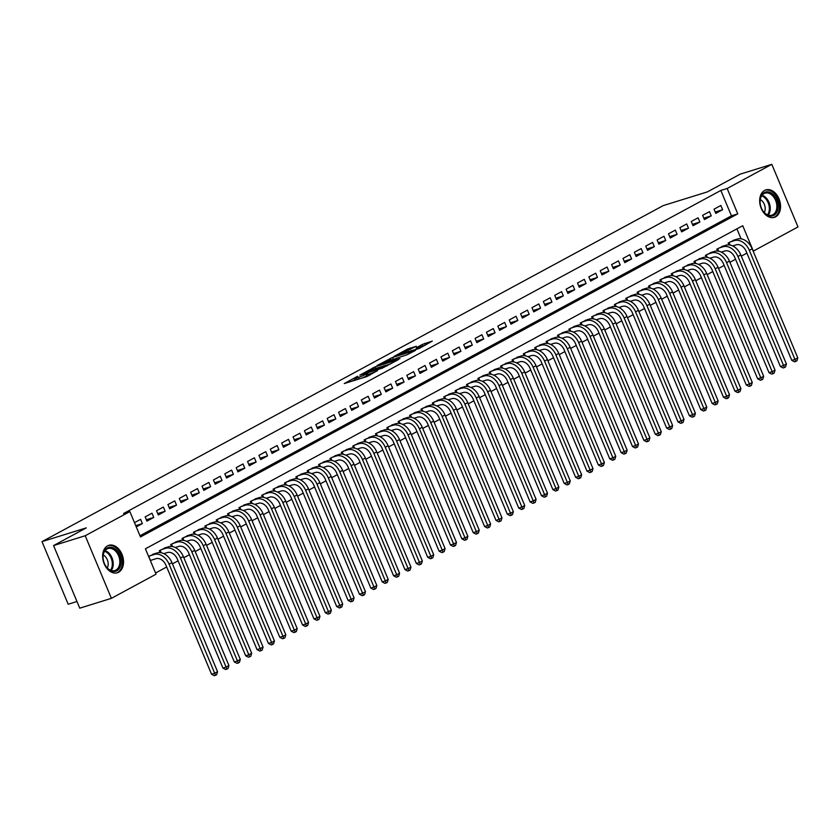 <?xml version="1.0" encoding="UTF-8"?>
<svg xmlns="http://www.w3.org/2000/svg" width="840" height="840" viewBox="0 0 840 840"><rect width="100%" height="100%" fill="white"/><g stroke="black" fill="none" stroke-linecap="round" stroke-linejoin="round"><path stroke-width="1.26" d="M357.641 376.247L344.243 383.576L366.597 376.635L377.548 370.598A5.785 0.567 -22.7 0 1 369.999 373.758L368.141 374.336A5.785 0.567 -22.7 0 1 366.377 374.64A5.785 0.567 -22.7 0 1 367.742 373.643L365.999 374.178A5.785 0.567 -22.7 0 1 358.449 377.349L356.591 377.927A5.785 0.567 -22.7 0 1 354.827 378.231A5.785 0.567 -22.7 0 1 356.192 377.233L357.641 376.247M775.635 216.825A14.374 9.996 -107.3 0 1 774.385 217.361A14.374 9.996 -107.3 0 1 760.883 207.522A14.374 9.996 -107.3 0 1 764.6 190.439A14.374 9.996 -107.3 0 1 765.849 189.903A14.374 9.996 -107.3 0 1 779.341 199.742A14.374 9.996 -107.3 0 1 775.635 216.825M118.608 572.24A14.374 9.996 -107.3 0 1 117.348 572.764A14.374 9.996 -107.3 0 1 103.856 562.937A14.374 9.996 -107.3 0 1 107.573 545.843A14.374 9.996 -107.3 0 1 108.822 545.317A14.374 9.996 -107.3 0 1 122.314 555.146A14.374 9.996 -107.3 0 1 118.608 572.24M416.356 346.29L407.61 349.02L394.002 356.454L419.265 348.421L432.317 341.082L422.384 344.421L416.315 347.792L422.1 346.269L414.656 349.755L398.465 354.585L416.356 346.29M111.395 598.343L79.758 608.171L53.571 545.57L86.279 527.877L42 541.632L663.191 205.611L707.469 191.856L740.187 174.153L771.813 164.325L798 226.936L753.344 251.087L742.728 225.708L145.425 548.803L156.051 574.192L111.395 598.343L85.208 535.742L129.864 511.581L140.48 536.96L737.772 213.864L727.157 188.486L771.813 164.325M53.571 545.57L85.208 535.742M139.976 535.773L731.451 215.828L720.836 190.449L123.533 513.544L129.864 511.581M720.836 190.449L727.157 188.486M375.239 366.807L359.825 375.144L382.179 368.204L398.139 359.772L375.239 366.807L375.911 368.413M377.066 365.536L392.595 357.42L415.506 350.375L407.085 354.732L395.661 358.544L391.493 360.875L399.913 358.691L377.16 365.768M136.259 526.89L142.38 523.582L140.606 519.351L134.495 522.659M151.988 513.198L145.162 516.894L146.927 521.125L153.762 517.43L151.988 513.198M163.37 507.045L156.534 510.741L158.309 514.972L165.134 511.277L163.37 507.045M174.741 500.892L167.916 504.588L169.68 508.809L176.516 505.124L174.741 500.892M186.123 494.739L179.287 498.435L181.062 502.656L187.887 498.971L186.123 494.739M197.495 488.586L190.669 492.272L192.444 496.503L199.269 492.818L197.495 488.586M208.877 482.433L202.052 486.119L203.816 490.35L210.641 486.654L208.877 482.433M220.248 476.269L213.423 479.966L215.197 484.197L222.023 480.501L220.248 476.269M231.63 470.117L224.805 473.812L226.569 478.044L233.394 474.348L231.63 470.117M243.002 463.964L236.177 467.659L237.951 471.891L244.776 468.195L243.002 463.964M254.384 457.81L247.559 461.507L249.322 465.738L256.147 462.042L254.384 457.81M265.755 451.657L258.93 455.354L260.704 459.585L267.529 455.889L265.755 451.657M277.137 445.505L270.312 449.201L272.076 453.421L278.901 449.736L277.137 445.505M288.508 439.352L281.683 443.037L283.458 447.269L290.283 443.583L288.508 439.352M299.891 433.199L293.066 436.884L294.83 441.116L301.655 437.43L299.891 433.199M311.262 427.046L304.437 430.731L306.212 434.963L313.036 431.267L311.262 427.046M322.644 420.882L315.819 424.578L317.583 428.81L324.419 425.114L322.644 420.882M334.026 414.729L327.191 418.425L328.965 422.656L335.79 418.961L334.026 414.729M345.397 408.576L338.572 412.272L340.337 416.504L347.172 412.808L345.397 408.576M356.78 402.423L349.944 406.119L351.719 410.351L358.544 406.655L356.78 402.423M368.151 396.27L361.326 399.966L363.101 404.187L369.925 400.502L368.151 396.27M379.533 390.117L372.708 393.803L374.472 398.034L381.297 394.349L379.533 390.117M390.905 383.964L384.08 387.649L385.854 391.881L392.679 388.195L390.905 383.964M402.286 377.811L395.462 381.497L397.226 385.728L404.05 382.032L402.286 377.811M413.658 371.647L406.833 375.344L408.608 379.575L415.433 375.879L413.658 371.647M425.04 365.495L418.215 369.191L419.979 373.422L426.804 369.726L425.04 365.495M436.411 359.342L429.587 363.038L431.361 367.269L438.186 363.573L436.411 359.342M447.794 353.189L440.969 356.885L442.733 361.116L449.558 357.42L447.794 353.189M459.165 347.036L452.34 350.731L454.115 354.963L460.94 351.267L459.165 347.036M470.547 340.882L463.722 344.579L465.486 348.8L472.311 345.114L470.547 340.882M481.919 334.73L475.094 338.415L476.868 342.647L483.693 338.961L481.919 334.73M493.3 328.577L486.476 332.262L488.24 336.494L495.075 332.798L493.3 328.577M504.683 322.423L497.847 326.109L499.622 330.341L506.447 326.644L504.683 322.423M516.054 316.26L509.229 319.956L510.993 324.188L517.829 320.492L516.054 316.26M527.436 310.107L520.601 313.803L522.375 318.034L529.2 314.339L527.436 310.107M538.808 303.954L531.982 307.65L533.757 311.881L540.582 308.185L538.808 303.954M550.19 297.801L543.365 301.497L545.129 305.729L551.953 302.032L550.19 297.801M561.561 291.648L554.736 295.344L556.51 299.565L563.336 295.88L561.561 291.648M572.943 285.495L566.118 289.181L567.882 293.412L574.707 289.727L572.943 285.495M584.315 279.342L577.49 283.028L579.264 287.259L586.089 283.574L584.315 279.342M595.697 273.189L588.872 276.875L590.635 281.106L597.461 277.41L595.697 273.189M607.068 267.026L600.243 270.721L602.018 274.953L608.843 271.257L607.068 267.026M618.45 260.873L611.625 264.569L613.389 268.8L620.214 265.104L618.45 260.873M629.822 254.72L622.997 258.416L624.771 262.647L631.596 258.951L629.822 254.72M641.203 248.566L634.379 252.263L636.143 256.494L642.968 252.798L641.203 248.566M652.575 242.414L645.75 246.109L647.525 250.331L654.35 246.645L652.575 242.414M663.957 236.261L657.132 239.957L658.896 244.178L665.731 240.492L663.957 236.261M675.339 230.108L668.504 233.793L670.278 238.025L677.103 234.339L675.339 230.108M686.711 223.954L679.885 227.64L681.65 231.872L688.485 228.175L686.711 223.954M698.093 217.791L691.268 221.487L693.032 225.719L699.856 222.023L698.093 217.791M709.464 211.638L702.639 215.334L704.413 219.566L711.239 215.87L709.464 211.638M715.785 213.413L722.61 209.716L720.846 205.485L714.021 209.181L715.785 213.413M155.547 572.996L166.688 566.979M172.441 563.861L178.059 560.826M183.823 557.707L189.441 554.673M195.195 551.554L200.812 548.52M206.577 545.401L212.195 542.356M217.948 539.249L223.566 536.204M229.331 533.096L234.948 530.051M240.702 526.932L246.32 523.898M252.084 520.779L257.702 517.745M263.456 514.626L269.073 511.592M274.838 508.473L280.455 505.439M286.209 502.32L291.827 499.286M297.591 496.167L303.209 493.122M308.963 490.014L314.591 486.969M320.344 483.861L325.962 480.816M331.727 477.708L337.344 474.663M343.098 471.544L348.716 468.51M354.48 465.392L360.098 462.357M365.852 459.239L371.469 456.204M377.233 453.086L382.851 450.051M388.605 446.933L394.223 443.888M399.987 440.78L405.605 437.735M411.358 434.627L416.976 431.582M422.741 428.474L428.358 425.429M434.112 422.31L439.73 419.276M445.494 416.157L451.112 413.123M456.866 410.004L462.483 406.969M468.248 403.851L473.865 400.817M479.619 397.698L485.247 394.663M491.001 391.545L496.619 388.5M502.383 385.392L508.001 382.347M513.755 379.239L519.372 376.194M525.137 373.076L530.754 370.041M536.508 366.923L542.125 363.888M547.89 360.769L553.508 357.735M559.262 354.617L564.879 351.582M570.644 348.464L576.261 345.429M582.015 342.31L587.633 339.266M593.397 336.157L599.014 333.113M604.769 330.005L610.386 326.959M616.15 323.852L621.768 320.806M627.522 317.688L633.139 314.654M638.904 311.535L644.522 308.5M650.275 305.382L655.904 302.348M661.658 299.229L667.275 296.195M673.04 293.076L678.657 290.042M684.411 286.923L690.029 283.878M695.793 280.77L701.411 277.725M707.165 274.617L712.782 271.572M718.547 268.454L724.164 265.419M729.918 262.3L735.536 259.266M741.3 256.147L746.918 253.113M741.069 238.822L736.9 228.858M150.423 560.731L151.704 560.038M154.938 553.602L148.649 556.5M160.104 552.605L159.316 550.736L166.309 547.449M171.476 546.452L170.698 544.582L177.691 541.296M182.858 540.299L182.07 538.419L189.063 535.133M194.229 534.145L193.452 532.266L200.445 528.98M205.611 527.982L204.823 526.113L211.816 522.827M216.983 521.829L216.206 519.96L223.198 516.673M228.365 515.676L227.577 513.807L234.581 510.521M239.736 509.523L238.959 507.654L245.952 504.368M251.118 503.37L250.331 501.501L257.334 498.215M262.49 497.217L261.713 495.348L268.706 492.062M273.871 491.064L273.084 489.195L280.088 485.898M285.243 484.911L284.466 483.031L291.459 479.745M296.625 478.748L295.838 476.879L302.841 473.592M308.007 472.594L307.219 470.726L314.213 467.439M319.379 466.442L318.591 464.572L325.594 461.286M330.76 460.288L329.973 458.419L336.966 455.133M342.132 454.136L341.355 452.267L348.348 448.98M353.514 447.983L352.727 446.114L359.719 442.827M364.885 441.83L364.108 439.961L371.102 436.674M376.268 435.677L375.48 433.797L382.473 430.511M387.639 429.524L386.862 427.644L393.855 424.358M399.021 423.36L398.233 421.491L405.237 418.205M410.393 417.207L409.616 415.338L416.608 412.052M421.774 411.054L420.987 409.185L427.991 405.899M433.146 404.901L432.369 403.032L439.362 399.745M444.528 398.748L443.741 396.879L450.744 393.593M455.899 392.595L455.123 390.726L462.116 387.44M467.281 386.442L466.494 384.562L473.498 381.276M478.663 380.289L477.876 378.409L484.869 375.123M490.035 374.126L489.258 372.256L496.251 368.97M501.417 367.973L500.63 366.104L507.623 362.817M512.788 361.82L512.012 359.951L519.005 356.664M524.17 355.667L523.383 353.798L530.376 350.511M535.542 349.514L534.765 347.644L541.758 344.358M546.924 343.361L546.137 341.492L553.13 338.205M558.296 337.207L557.519 335.339L564.512 332.052M569.678 331.055L568.89 329.175L575.894 325.889M581.049 324.901L580.272 323.022L587.265 319.736M592.431 318.738L591.644 316.869L598.647 313.582M603.803 312.585L603.025 310.716L610.019 307.43M615.184 306.432L614.397 304.563L621.4 301.276M626.556 300.279L625.779 298.41L632.772 295.123M637.938 294.126L637.15 292.257L644.154 288.971M649.32 287.973L648.533 286.104L655.525 282.818M660.692 281.82L659.915 279.941L666.908 276.654M672.074 275.667L671.286 273.788L678.279 270.501M683.445 269.504L682.668 267.635L689.661 264.348M694.827 263.351L694.04 261.482L701.033 258.195M706.199 257.197L705.422 255.328L712.415 252.042M717.581 251.045L716.793 249.175L723.786 245.889M728.952 244.892L728.175 243.023L735.168 239.736M42 541.632L68.187 604.233L76.976 601.503M731.451 215.828L737.772 213.864M142.38 523.582L135.744 525.651M153.762 517.43L146.349 519.729M165.134 511.277L157.731 513.576M176.516 505.124L169.103 507.423M187.887 498.971L180.484 501.27M199.269 492.818L191.856 495.117M210.641 486.654L203.238 488.964M222.023 480.501L214.609 482.811M233.394 474.348L225.992 476.648M244.776 468.195L237.363 470.495M256.147 462.042L248.745 464.342M267.529 455.889L260.116 458.189M278.901 449.736L271.498 452.036M290.283 443.583L282.87 445.882M301.655 437.43L294.252 439.73M313.036 431.267L305.623 433.577M324.419 425.114L317.006 427.413M335.79 418.961L328.387 421.26M347.172 412.808L339.759 415.107M358.544 406.655L351.141 408.954M369.925 400.502L362.512 402.801M381.297 394.349L373.894 396.648M392.679 388.195L385.266 390.495M404.05 382.032L396.648 384.342M415.433 375.879L408.019 378.189M426.804 369.726L419.401 372.026M438.186 363.573L430.773 365.873M449.558 357.42L442.155 359.719M460.94 351.267L453.526 353.567M472.311 345.114L464.909 347.413M483.693 338.961L476.28 341.26M495.075 332.798L487.662 335.108M506.447 326.644L499.044 328.955M517.829 320.492L510.416 322.791M529.2 314.339L521.798 316.638M540.582 308.185L533.169 310.485M551.953 302.032L544.551 304.332M563.336 295.88L555.923 298.179M574.707 289.727L567.304 292.026M586.089 283.574L578.676 285.873M597.461 277.41L590.058 279.72M608.843 271.257L601.429 273.567M620.214 265.104L612.812 267.404M631.596 258.951L624.183 261.25M642.968 252.798L635.565 255.097M654.35 246.645L646.937 248.945M665.731 240.492L658.319 242.792M677.103 234.339L669.7 236.639M688.485 228.175L681.072 230.486M699.856 222.023L692.454 224.333M711.239 215.87L703.825 218.169M722.61 209.716L715.207 212.016M354.827 378.231L355.53 379.921A5.785 0.567 -22.7 0 0 355.834 379.974M361.483 378.221A5.785 0.567 -22.7 0 0 366.702 375.869L365.999 374.178M366.377 374.64L367.08 376.331A5.785 0.567 -22.7 0 0 367.28 376.394M355.31 379.386L352.012 381.161M390.526 363.972L386.705 365.159M362.67 373.727L385.644 366.209A5.785 0.567 -22.7 0 0 387.009 365.211A5.785 0.567 -22.7 0 0 385.245 365.516L371.837 369.684A5.785 0.567 -22.7 0 0 364.287 372.844L362.67 373.727M394.055 359.405L396.606 358.092M394.506 359.163L388.605 360.476L381.161 363.951L387.818 362.093L393.918 359.079M425.24 345.198L422.237 346.584M148.754 556.448L150.423 560.438L156.061 558.684A9.219 6.562 61.6 0 1 165.931 565.173L211.543 674.226L214.704 673.239L169.092 564.197A13.818 9.849 -118.4 0 0 154.297 554.452L149.929 555.807M217.549 671.706L216.667 674.657L215.534 675.276L214.704 673.239L217.549 671.706L171.938 562.653A13.818 9.849 -118.4 0 0 157.143 552.92L152.775 554.274M215.534 675.276L214.274 675.675L211.543 674.226M116.855 570.78A12.443 8.642 -107.3 0 1 105.032 564.869A12.443 8.642 -107.3 0 1 103.152 558.8A12.443 8.642 -107.3 0 1 107.3 547.932A12.443 8.642 -107.3 0 1 119.752 555.198A12.443 8.642 -107.3 0 1 116.855 570.78M104.979 564.764A11.519 8.001 72.7 0 0 114.86 570.549A11.519 8.001 72.7 0 0 115.867 570.129A11.519 8.001 72.7 0 0 118.839 556.437A11.519 8.001 72.7 0 0 108.024 548.551A11.519 8.001 72.7 0 0 107.016 548.972A11.519 8.001 72.7 0 0 103.163 558.925M116.308 572.996L116.245 573.017A14.28 9.922 72.7 0 0 116.308 572.996A14.28 9.922 72.7 0 0 117.558 572.471A14.28 9.922 72.7 0 0 121.243 555.492A14.28 9.922 72.7 0 0 107.835 545.716A14.28 9.922 72.7 0 0 107.772 545.738L107.835 545.716M107.279 567.945A8.2 5.702 72.7 0 0 103.257 554.988M764.841 213.255A12.443 8.642 -107.3 0 1 762.058 209.465A12.443 8.642 -107.3 0 1 760.179 203.396A12.443 8.642 -107.3 0 1 763.844 192.822A12.443 8.642 -107.3 0 1 773.367 194.639A12.443 8.642 -107.3 0 1 777.084 211.764A12.443 8.642 -107.3 0 1 764.841 213.255M762.006 209.349A11.519 8.001 72.7 0 0 764.526 212.762A11.519 8.001 72.7 0 0 771.887 215.145A11.519 8.001 72.7 0 0 776.843 206.85A11.519 8.001 72.7 0 0 772.422 195.521A11.519 8.001 72.7 0 0 765.051 193.148A11.519 8.001 72.7 0 0 760.19 203.511M764.306 212.541A8.2 5.702 72.7 0 0 762.048 200.876A8.2 5.702 72.7 0 0 760.284 199.584M773.346 217.581L773.273 217.602A14.28 9.922 72.7 0 0 773.346 217.581A14.28 9.922 72.7 0 0 779.478 207.302A14.28 9.922 72.7 0 0 773.997 193.263A14.28 9.922 72.7 0 0 764.862 190.312A14.28 9.922 72.7 0 0 764.799 190.334L764.862 190.312M163.832 553.654L167.444 552.531A9.219 6.562 61.6 0 1 177.303 559.02L222.925 668.073L226.086 667.086L180.474 558.044A13.818 9.849 -118.4 0 0 165.669 548.3L161.311 549.654M228.931 665.553L228.049 668.504L226.916 669.123L226.086 667.086L228.931 665.553L183.32 556.5A13.818 9.849 -118.4 0 0 168.515 546.756L164.157 548.121M226.916 669.123L225.645 669.512L222.925 668.073M160.136 550.295L161.165 552.751M175.203 547.501L178.815 546.378A9.219 6.562 61.6 0 1 188.685 552.867L234.297 661.92L237.468 660.933L191.846 551.891A13.818 9.849 -118.4 0 0 177.051 542.147L172.683 543.501M240.303 659.4L239.421 662.351L238.287 662.97L237.468 660.933L240.303 659.4L194.691 550.347A13.818 9.849 -118.4 0 0 179.897 540.603L175.529 541.957M238.287 662.97L237.027 663.359L234.297 661.92M171.507 544.131L172.536 546.599M186.585 541.349L190.197 540.225A9.219 6.562 61.6 0 1 200.056 546.714L245.679 655.767L248.84 654.78L203.228 545.738A13.818 9.849 -118.4 0 0 188.422 535.994L184.065 537.348M251.685 653.247L250.803 656.198L249.669 656.817L248.84 654.78L251.685 653.247L206.073 544.194A13.818 9.849 -118.4 0 0 191.268 534.45L186.91 535.805M249.669 656.817L248.399 657.206L245.679 655.767M182.889 537.978L183.918 540.446M197.957 535.185L201.569 534.062A9.219 6.562 61.6 0 1 211.439 540.561L257.05 649.614L260.222 648.627L214.599 539.574A13.818 9.849 -118.4 0 0 199.804 529.841L195.436 531.195M263.067 647.083L262.185 650.045L261.041 650.664L260.222 648.627L263.067 647.083L217.445 538.041A13.818 9.849 -118.4 0 0 202.65 528.297L198.282 529.652M261.041 650.664L259.781 651.053L257.05 649.614M194.271 531.825L195.3 534.293M209.339 529.032L212.951 527.909A9.219 6.562 61.6 0 1 222.821 534.408L268.433 643.45L271.593 642.474L225.981 533.421A13.818 9.849 -118.4 0 0 211.176 523.677L206.819 525.042M274.439 640.93L273.556 643.892L272.423 644.5L271.593 642.474L274.439 640.93L228.827 531.888A13.818 9.849 -118.4 0 0 214.022 522.144L209.664 523.499M272.423 644.5L271.152 644.9L268.433 643.45M205.643 525.672L206.672 528.129M220.71 522.879L224.333 521.756A9.219 6.562 61.6 0 1 234.192 528.255L279.804 637.298L282.975 636.321L237.353 527.268A13.818 9.849 -118.4 0 0 222.558 517.524L218.19 518.889M285.82 634.778L284.939 637.739L283.794 638.348L282.975 636.321L285.82 634.778L240.198 525.735A13.818 9.849 -118.4 0 0 225.404 515.991L221.036 517.346M283.794 638.348L282.534 638.747L279.804 637.298M217.025 519.519L218.053 521.976M232.092 516.726L235.704 515.603A9.219 6.562 61.6 0 1 245.574 522.102L291.186 631.145L294.346 630.168L248.734 521.115A13.818 9.849 -118.4 0 0 233.94 511.371L229.572 512.726M297.192 628.625L296.31 631.586L295.176 632.195L294.346 630.168L297.192 628.625L251.58 519.582A13.818 9.849 -118.4 0 0 236.775 509.838L232.417 511.193M295.176 632.195L293.906 632.594L291.186 631.145M228.396 513.366L229.425 515.823M243.464 510.573L247.086 509.45A9.219 6.562 61.6 0 1 256.946 515.949L302.568 624.992L305.729 624.015L260.106 514.962A13.818 9.849 -118.4 0 0 245.311 505.218L240.944 506.572M308.574 622.472L307.692 625.422L306.548 626.042L305.729 624.015L308.574 622.472L262.952 513.418A13.818 9.849 -118.4 0 0 248.157 503.685L243.789 505.04M306.548 626.042L305.288 626.441L302.568 624.992M239.778 507.213L240.807 509.67M254.846 504.42L258.458 503.296A9.219 6.562 61.6 0 1 268.328 509.786L313.94 618.839L317.1 617.851L271.488 508.809A13.818 9.849 -118.4 0 0 256.694 499.065L252.326 500.419M319.945 616.319L319.064 619.269L317.93 619.889L317.1 617.851L319.945 616.319L274.334 507.266A13.818 9.849 -118.4 0 0 259.539 497.522L255.171 498.887M317.93 619.889L316.659 620.277L313.94 618.839M251.15 501.06L252.178 503.517M266.228 498.267L269.84 497.144A9.219 6.562 61.6 0 1 279.699 503.632L325.322 612.686L328.482 611.699L282.86 502.656A13.818 9.849 -118.4 0 0 268.065 492.912L263.697 494.267M331.328 610.166L330.445 613.116L329.301 613.736L328.482 611.699L331.328 610.166L285.705 501.113A13.818 9.849 -118.4 0 0 270.911 491.369L266.543 492.733M329.301 613.736L328.041 614.124L325.322 612.686M262.531 494.897L263.56 497.364M277.599 492.114L281.211 490.991A9.219 6.562 61.6 0 1 291.081 497.48L336.693 606.533L339.854 605.546L294.242 496.503A13.818 9.849 -118.4 0 0 279.447 486.759L275.079 488.114M342.699 604.013L341.817 606.963L340.683 607.582L339.854 605.546L342.699 604.013L297.087 494.959A13.818 9.849 -118.4 0 0 282.293 485.216L277.925 486.57M340.683 607.582L339.413 607.971L336.693 606.533M273.903 488.744L274.932 491.211M288.981 485.951L292.593 484.838A9.219 6.562 61.6 0 1 302.453 491.327L348.075 600.38L351.236 599.393L305.623 490.34A13.818 9.849 -118.4 0 0 290.819 480.606L286.461 481.961M354.081 597.849L353.199 600.81L352.055 601.429L351.236 599.393L354.081 597.849L308.459 488.806A13.818 9.849 -118.4 0 0 293.664 479.062L289.296 480.417M352.055 601.429L350.794 601.818L348.075 600.38M285.285 482.591L286.314 485.058M300.353 479.798L303.965 478.674A9.219 6.562 61.6 0 1 313.834 485.173L359.447 594.226L362.607 593.24L316.995 484.187A13.818 9.849 -118.4 0 0 302.201 474.453L297.832 475.808M365.453 591.696L364.57 594.657L363.437 595.276L362.607 593.24L365.453 591.696L319.841 482.654A13.818 9.849 -118.4 0 0 305.046 472.909L300.678 474.264M363.437 595.276L362.166 595.665L359.447 594.226M296.656 476.438L297.685 478.894M311.735 473.644L315.346 472.521A9.219 6.562 61.6 0 1 325.206 479.021L370.829 588.063L373.989 587.087L328.377 478.034A13.818 9.849 -118.4 0 0 313.572 468.29L309.215 469.655M376.834 585.543L375.953 588.504L374.808 589.113L373.989 587.087L376.834 585.543L331.212 476.501A13.818 9.849 -118.4 0 0 316.418 466.757L312.05 468.111M374.808 589.113L373.548 589.512L370.829 588.063M308.038 470.284L309.068 472.742M323.106 467.492L326.718 466.368A9.219 6.562 61.6 0 1 336.588 472.868L382.2 581.91L385.361 580.933L339.749 471.881A13.818 9.849 -118.4 0 0 324.954 462.137L320.586 463.491M388.206 579.39L387.324 582.351L386.19 582.96L385.361 580.933L388.206 579.39L342.594 470.348A13.818 9.849 -118.4 0 0 327.8 460.604L323.431 461.958M386.19 582.96L384.93 583.359L382.2 581.91M319.41 464.132L320.439 466.589M334.488 461.339L338.1 460.215A9.219 6.562 61.6 0 1 347.959 466.715L393.582 575.757L396.743 574.78L351.131 465.728A13.818 9.849 -118.4 0 0 336.326 455.983L331.968 457.338M399.588 573.237L398.706 576.198L397.572 576.807L396.743 574.78L399.588 573.237L353.976 464.184A13.818 9.849 -118.4 0 0 339.171 454.451L334.814 455.805M397.572 576.807L396.302 577.206L393.582 575.757M330.792 457.979L331.821 460.435M345.86 455.185L349.471 454.062A9.219 6.562 61.6 0 1 359.342 460.551L404.954 569.604L408.125 568.617L362.502 459.575A13.818 9.849 -118.4 0 0 347.707 449.831L343.34 451.185M410.959 567.084L410.078 570.034L408.944 570.654L408.125 568.617L410.959 567.084L365.348 458.031A13.818 9.849 -118.4 0 0 350.553 448.298L346.185 449.652M408.944 570.654L407.683 571.043L404.954 569.604M342.163 451.826L343.193 454.282M357.242 449.032L360.854 447.909A9.219 6.562 61.6 0 1 370.713 454.398L416.336 563.451L419.496 562.464L373.884 453.421A13.818 9.849 -118.4 0 0 359.079 443.678L354.721 445.032M422.342 560.931L421.459 563.881L420.326 564.501L419.496 562.464L422.342 560.931L376.73 451.878A13.818 9.849 -118.4 0 0 361.925 442.134L357.567 443.499M420.326 564.501L419.055 564.889L416.336 563.451M353.546 445.673L354.575 448.13M368.613 442.88L372.225 441.756A9.219 6.562 61.6 0 1 382.095 448.245L427.707 557.298L430.878 556.311L385.256 447.269A13.818 9.849 -118.4 0 0 370.461 437.524L366.093 438.879M433.724 554.778L432.842 557.728L431.697 558.348L430.878 556.311L433.724 554.778L388.101 445.725A13.818 9.849 -118.4 0 0 373.306 435.981L368.939 437.336M431.697 558.348L430.437 558.736L427.707 557.298M364.928 439.509L365.957 441.977M379.995 436.716L383.607 435.603A9.219 6.562 61.6 0 1 393.477 442.092L439.089 551.145L442.25 550.158L396.637 441.105A13.818 9.849 -118.4 0 0 381.832 431.372L377.475 432.726M445.095 548.625L444.213 551.575L443.079 552.195L442.25 550.158L445.095 548.625L399.483 439.572A13.818 9.849 -118.4 0 0 384.678 429.828L380.32 431.183M443.079 552.195L441.808 552.583L439.089 551.145M376.299 433.356L377.328 435.824M391.367 430.563L394.989 429.44A9.219 6.562 61.6 0 1 404.849 435.939L450.461 544.992L453.632 544.005L408.009 434.952A13.818 9.849 -118.4 0 0 393.215 425.219L388.846 426.573M456.477 542.462L455.595 545.423L454.451 546.042L453.632 544.005L456.477 542.462L410.855 433.419A13.818 9.849 -118.4 0 0 396.06 423.675L391.692 425.03M454.451 546.042L453.191 546.43L450.461 544.992M387.681 427.203L388.71 429.671M402.749 424.41L406.361 423.286A9.219 6.562 61.6 0 1 416.231 429.786L461.843 538.828L465.003 537.852L419.391 428.799A13.818 9.849 -118.4 0 0 404.596 419.055L400.229 420.42M467.849 536.308L466.967 539.27L465.832 539.879L465.003 537.852L467.849 536.308L422.237 427.266A13.818 9.849 -118.4 0 0 407.431 417.522L403.074 418.877M465.832 539.879L464.562 540.278L461.843 538.828M399.053 421.05L400.082 423.507M414.12 418.257L417.743 417.134A9.219 6.562 61.6 0 1 427.602 423.633L473.225 532.676L476.385 531.699L430.763 422.646A13.818 9.849 -118.4 0 0 415.968 412.902L411.6 414.267M479.231 530.156L478.349 533.117L477.204 533.726L476.385 531.699L479.231 530.156L433.608 421.113A13.818 9.849 -118.4 0 0 418.814 411.369L414.445 412.724M477.204 533.726L475.944 534.125L473.225 532.676M410.435 414.897L411.464 417.354M425.502 412.104L429.114 410.981A9.219 6.562 61.6 0 1 438.984 417.48L484.596 526.523L487.757 525.546L442.144 416.493A13.818 9.849 -118.4 0 0 427.35 406.749L422.982 408.104M490.602 524.003L489.72 526.964L488.586 527.572L487.757 525.546L490.602 524.003L444.99 414.95A13.818 9.849 -118.4 0 0 430.195 405.216L425.828 406.57M488.586 527.572L487.316 527.971L484.596 526.523M421.806 408.744L422.835 411.201M436.884 405.951L440.496 404.828A9.219 6.562 61.6 0 1 450.356 411.317L495.978 520.37L499.139 519.383L453.516 410.34A13.818 9.849 -118.4 0 0 438.721 400.596L434.354 401.951M501.984 517.85L501.102 520.8L499.957 521.419L499.139 519.383L501.984 517.85L456.362 408.796A13.818 9.849 -118.4 0 0 441.567 399.063L437.199 400.418M499.957 521.419L498.697 521.819L495.978 520.37M433.188 402.591L434.217 405.048M448.256 399.798L451.868 398.675A9.219 6.562 61.6 0 1 461.738 405.163L507.35 514.216L510.51 513.23L464.898 404.187A13.818 9.849 -118.4 0 0 450.104 394.443L445.736 395.798M513.356 511.697L512.474 514.647L511.34 515.267L510.51 513.23L513.356 511.697L467.744 402.644A13.818 9.849 -118.4 0 0 452.949 392.899L448.581 394.264M511.34 515.267L510.069 515.655L507.35 514.216M444.56 396.438L445.589 398.895M459.638 393.645L463.25 392.522A9.219 6.562 61.6 0 1 473.109 399.01L518.731 508.064L521.892 507.077L476.28 398.034A13.818 9.849 -118.4 0 0 461.475 388.29L457.118 389.644M524.738 505.544L523.856 508.494L522.711 509.114L521.892 507.077L524.738 505.544L479.115 396.491A13.818 9.849 -118.4 0 0 464.32 386.747L459.953 388.112M522.711 509.114L521.451 509.502L518.731 508.064M455.942 390.274L456.971 392.742M471.009 387.492L474.621 386.369A9.219 6.562 61.6 0 1 484.491 392.858L530.103 501.911L533.264 500.923L487.652 391.881A13.818 9.849 -118.4 0 0 472.857 382.137L468.489 383.492M536.109 499.391L535.227 502.341L534.093 502.961L533.264 500.923L536.109 499.391L490.497 390.338A13.818 9.849 -118.4 0 0 475.703 380.594L471.334 381.948M534.093 502.961L532.822 503.349L530.103 501.911M467.313 384.122L468.342 386.589M482.391 381.329L486.003 380.205A9.219 6.562 61.6 0 1 495.863 386.705L541.485 495.757L544.646 494.771L499.034 385.718A13.818 9.849 -118.4 0 0 484.229 375.984L479.871 377.339M547.491 493.227L546.609 496.188L545.465 496.808L544.646 494.771L547.491 493.227L501.869 384.185A13.818 9.849 -118.4 0 0 487.074 374.441L482.706 375.795M545.465 496.808L544.204 497.196L541.485 495.757M478.695 377.969L479.724 380.436M493.763 375.175L497.375 374.052A9.219 6.562 61.6 0 1 507.245 380.552L552.856 489.594L556.028 488.618L510.405 379.565A13.818 9.849 -118.4 0 0 495.611 369.831L491.243 371.185M558.863 487.074L557.981 490.035L556.847 490.644L556.028 488.618L558.863 487.074L513.25 378.031A13.818 9.849 -118.4 0 0 498.456 368.288L494.088 369.642M556.847 490.644L555.587 491.043L552.856 489.594M490.067 371.816L491.096 374.272M505.144 369.022L508.757 367.899A9.219 6.562 61.6 0 1 518.616 374.399L564.239 483.441L567.399 482.465L521.787 373.411A13.818 9.849 -118.4 0 0 506.982 363.668L502.625 365.032M570.245 480.921L569.363 483.882L568.228 484.491L567.399 482.465L570.245 480.921L524.633 371.879A13.818 9.849 -118.4 0 0 509.828 362.135L505.47 363.489M568.228 484.491L566.958 484.89L564.239 483.441M501.449 365.663L502.478 368.12M516.516 362.87L520.128 361.746A9.219 6.562 61.6 0 1 529.998 368.245L575.61 477.288L578.781 476.312L533.159 367.258A13.818 9.849 -118.4 0 0 518.364 357.514L513.996 358.869M581.616 474.768L580.734 477.729L579.6 478.338L578.781 476.312L581.616 474.768L536.004 365.726A13.818 9.849 -118.4 0 0 521.21 355.981L516.841 357.336M579.6 478.338L578.34 478.737L575.61 477.288M512.82 359.51L513.849 361.967M527.898 356.717L531.51 355.593A9.219 6.562 61.6 0 1 541.37 362.093L586.992 471.135L590.153 470.159L544.541 361.106A13.818 9.849 -118.4 0 0 529.736 351.362L525.378 352.716M592.998 468.615L592.116 471.576L590.982 472.185L590.153 470.159L592.998 468.615L547.386 359.562A13.818 9.849 -118.4 0 0 532.581 349.829L528.224 351.183M590.982 472.185L589.712 472.584L586.992 471.135M524.202 353.356L525.231 355.814M539.27 350.564L542.881 349.44A9.219 6.562 61.6 0 1 552.751 355.929L598.364 464.982L601.534 463.995L555.912 354.953A13.818 9.849 -118.4 0 0 541.118 345.209L536.75 346.563M604.38 462.462L603.498 465.413L602.353 466.032L601.534 463.995L604.38 462.462L558.758 353.409A13.818 9.849 -118.4 0 0 543.963 343.675L539.595 345.03M602.353 466.032L601.094 466.421L598.364 464.982M535.584 347.204L536.613 349.661M550.651 344.411L554.264 343.287A9.219 6.562 61.6 0 1 564.134 349.776L609.746 458.829L612.906 457.842L567.294 348.8A13.818 9.849 -118.4 0 0 552.5 339.056L548.131 340.41M615.751 456.309L614.87 459.26L613.736 459.879L612.906 457.842L615.751 456.309L570.139 347.256A13.818 9.849 -118.4 0 0 555.335 337.512L550.977 338.877M613.736 459.879L612.465 460.268L609.746 458.829M546.956 341.05L547.985 343.507M562.023 338.257L565.646 337.134A9.219 6.562 61.6 0 1 575.505 343.623L621.117 452.676L624.288 451.689L578.666 342.647A13.818 9.849 -118.4 0 0 563.871 332.903L559.503 334.257M627.134 450.156L626.251 453.106L625.107 453.726L624.288 451.689L627.134 450.156L581.511 341.103A13.818 9.849 -118.4 0 0 566.716 331.359L562.349 332.714M625.107 453.726L623.847 454.115L621.117 452.676M558.337 334.887L559.367 337.355M573.405 332.094L577.017 330.981A9.219 6.562 61.6 0 1 586.887 337.47L632.499 446.523L635.659 445.536L590.048 336.483A13.818 9.849 -118.4 0 0 575.253 326.75L570.885 328.104M638.505 444.003L637.623 446.954L636.489 447.573L635.659 445.536L638.505 444.003L592.893 334.95A13.818 9.849 -118.4 0 0 578.088 325.206L573.731 326.56M636.489 447.573L635.219 447.962L632.499 446.523M569.709 328.734L570.738 331.202M584.787 325.941L588.399 324.818A9.219 6.562 61.6 0 1 598.259 331.317L643.881 440.37L647.042 439.383L601.419 330.33A13.818 9.849 -118.4 0 0 586.625 320.596L582.256 321.951M649.887 437.84L649.005 440.8L647.861 441.42L647.042 439.383L649.887 437.84L604.264 328.797A13.818 9.849 -118.4 0 0 589.47 319.053L585.102 320.407M647.861 441.42L646.601 441.808L643.881 440.37M581.091 322.581L582.12 325.038M596.159 319.788L599.771 318.665A9.219 6.562 61.6 0 1 609.641 325.164L655.252 434.207L658.413 433.23L612.801 324.177A13.818 9.849 -118.4 0 0 598.006 314.433L593.639 315.798M661.259 431.687L660.376 434.647L659.243 435.257L658.413 433.23L661.259 431.687L615.647 322.644A13.818 9.849 -118.4 0 0 600.852 312.9L596.484 314.255M659.243 435.257L657.972 435.656L655.252 434.207M592.462 316.428L593.492 318.885M607.541 313.635L611.153 312.512A9.219 6.562 61.6 0 1 621.012 319.011L666.635 428.054L669.795 427.077L624.173 318.024A13.818 9.849 -118.4 0 0 609.378 308.28L605.01 309.635M672.641 425.534L671.759 428.495L670.614 429.104L669.795 427.077L672.641 425.534L627.018 316.491A13.818 9.849 -118.4 0 0 612.224 306.747L607.856 308.102M670.614 429.104L669.354 429.503L666.635 428.054M603.845 310.275L604.874 312.732M618.912 307.482L622.524 306.358A9.219 6.562 61.6 0 1 632.394 312.858L678.006 421.901L681.167 420.924L635.554 311.871A13.818 9.849 -118.4 0 0 620.76 302.127L616.392 303.481M684.012 419.381L683.13 422.342L681.996 422.951L681.167 420.924L684.012 419.381L638.4 310.328A13.818 9.849 -118.4 0 0 623.606 300.594L619.238 301.949M681.996 422.951L680.726 423.35L678.006 421.901M615.216 304.122L616.245 306.579M630.294 301.329L633.906 300.206A9.219 6.562 61.6 0 1 643.766 306.695L689.388 415.748L692.549 414.761L646.937 305.718A13.818 9.849 -118.4 0 0 632.131 295.974L627.774 297.329M695.394 413.228L694.512 416.178L693.368 416.798L692.549 414.761L695.394 413.228L649.772 304.175A13.818 9.849 -118.4 0 0 634.977 294.441L630.609 295.796M693.368 416.798L692.107 417.186L689.388 415.748M626.598 297.969L627.627 300.426M641.666 295.176L645.278 294.053A9.219 6.562 61.6 0 1 655.148 300.542L700.76 409.594L703.92 408.608L658.308 299.565A13.818 9.849 -118.4 0 0 643.514 289.821L639.146 291.175M706.766 407.075L705.884 410.025L704.75 410.644L703.92 408.608L706.766 407.075L661.154 298.022A13.818 9.849 -118.4 0 0 646.359 288.278L641.991 289.643M704.75 410.644L703.479 411.033L700.76 409.594M637.97 291.816L638.999 294.273M653.048 289.023L656.659 287.899A9.219 6.562 61.6 0 1 666.519 294.389L712.142 403.442L715.302 402.455L669.69 293.412A13.818 9.849 -118.4 0 0 654.885 283.668L650.528 285.022M718.148 400.921L717.266 403.872L716.131 404.492L715.302 402.455L718.148 400.921L672.525 291.869A13.818 9.849 -118.4 0 0 657.731 282.125L653.363 283.479M716.131 404.492L714.861 404.88L712.142 403.442M649.351 285.653L650.38 288.12M664.419 282.87L668.031 281.746A9.219 6.562 61.6 0 1 677.901 288.236L723.513 397.288L726.684 396.302L681.062 287.259A13.818 9.849 -118.4 0 0 666.267 277.515L661.899 278.869M729.519 394.769L728.637 397.719L727.503 398.339L726.684 396.302L729.519 394.769L683.907 285.716A13.818 9.849 -118.4 0 0 669.113 275.971L664.745 277.326M727.503 398.339L726.243 398.727L723.513 397.288M660.723 279.5L661.752 281.967M675.801 276.707L679.413 275.583A9.219 6.562 61.6 0 1 689.273 282.082L734.895 391.135L738.056 390.149L692.444 281.096A13.818 9.849 -118.4 0 0 677.639 271.362L673.281 272.717M740.901 388.605L740.019 391.566L738.885 392.185L738.056 390.149L740.901 388.605L695.289 279.562A13.818 9.849 -118.4 0 0 680.484 269.819L676.126 271.173M738.885 392.185L737.615 392.574L734.895 391.135M672.105 273.346L673.134 275.814M687.173 270.554L690.784 269.43A9.219 6.562 61.6 0 1 700.654 275.93L746.267 384.972L749.438 383.995L703.815 274.943A13.818 9.849 -118.4 0 0 689.021 265.199L684.653 266.564M752.273 382.452L751.391 385.413L750.256 386.022L749.438 383.995L752.273 382.452L706.661 273.409A13.818 9.849 -118.4 0 0 691.866 263.666L687.498 265.02M750.256 386.022L748.997 386.421L746.267 384.972M683.476 267.194L684.516 269.651M698.554 264.401L702.167 263.277A9.219 6.562 61.6 0 1 712.026 269.776L757.649 378.819L760.809 377.843L715.197 268.79A13.818 9.849 -118.4 0 0 700.392 259.046L696.034 260.411M763.654 376.299L762.773 379.26L761.639 379.869L760.809 377.843L763.654 376.299L718.043 267.257A13.818 9.849 -118.4 0 0 703.238 257.512L698.88 258.867M761.639 379.869L760.368 380.268L757.649 378.819M694.859 261.041L695.888 263.498M709.926 258.248L713.538 257.124A9.219 6.562 61.6 0 1 723.408 263.623L769.02 372.666L772.191 371.69L726.569 262.637A13.818 9.849 -118.4 0 0 711.774 252.893L707.406 254.247M775.037 370.146L774.154 373.107L773.01 373.716L772.191 371.69L775.037 370.146L729.414 261.093A13.818 9.849 -118.4 0 0 714.62 251.359L710.251 252.714M773.01 373.716L771.75 374.115L769.02 372.666M706.24 254.888L707.27 257.345M721.308 252.095L724.92 250.971A9.219 6.562 61.6 0 1 734.79 257.471L780.402 366.513L783.562 365.526L737.95 256.484A13.818 9.849 -118.4 0 0 723.156 246.74L718.788 248.094M786.408 363.993L785.526 366.944L784.392 367.563L783.562 365.526L786.408 363.993L740.796 254.94A13.818 9.849 -118.4 0 0 725.991 245.207L721.634 246.561M784.392 367.563L783.122 367.962L780.402 366.513M717.612 248.734L718.641 251.191M732.679 245.941L736.302 244.818A9.219 6.562 61.6 0 1 746.162 251.307L791.774 360.36L794.945 359.373L749.322 250.331A13.818 9.849 -118.4 0 0 734.528 240.587L730.159 241.941M797.79 357.84L796.908 360.791L795.764 361.41L794.945 359.373L797.79 357.84L752.168 248.787A13.818 9.849 -118.4 0 0 737.373 239.043L733.005 240.408M795.764 361.41L794.504 361.798L791.774 360.36M728.994 242.582L730.023 245.039M357.262 379.533L356.591 377.927M359.121 378.956L358.449 377.349M368.729 375.753L368.141 374.336M370.451 374.829L369.999 373.758M373.454 369.18L372.876 367.805M390.82 359.782L390.243 358.407M393.267 359.026L392.595 357.42M390.401 361.651L390.18 361.106M423.098 346.112L422.384 344.421M425.439 345.093L424.746 343.434M408.177 350.395L407.61 349.02M410.55 349.43L409.962 348.022M154.297 554.452L157.143 552.92M169.092 564.197L171.938 562.653M105.063 550.651A11.519 8.001 -107.3 0 1 112.497 559.22A11.519 8.001 -107.3 0 1 111.227 570.497M110.523 570.245A11.14 7.739 72.7 0 0 111.615 559.493A11.14 7.739 72.7 0 0 104.622 551.271M762.09 195.248A11.519 8.001 -107.3 0 1 765.828 197.568A11.519 8.001 -107.3 0 1 768.264 215.093M767.55 214.83A11.14 7.739 72.7 0 0 765.072 198.051A11.14 7.739 72.7 0 0 761.649 195.857M165.669 548.3L168.515 546.756M180.474 558.044L183.32 556.5M177.051 542.147L179.897 540.603M191.846 551.891L194.691 550.347M188.422 535.994L191.268 534.45M203.228 545.738L206.073 544.194M199.804 529.841L202.65 528.297M214.599 539.574L217.445 538.041M211.176 523.677L214.022 522.144M225.981 533.421L228.827 531.888M222.558 517.524L225.404 515.991M237.353 527.268L240.198 525.735M233.94 511.371L236.775 509.838M248.734 521.115L251.58 519.582M245.311 505.218L248.157 503.685M260.106 514.962L262.952 513.418M256.694 499.065L259.539 497.522M271.488 508.809L274.334 507.266M268.065 492.912L270.911 491.369M282.86 502.656L285.705 501.113M279.447 486.759L282.293 485.216M294.242 496.503L297.087 494.959M290.819 480.606L293.664 479.062M305.623 490.34L308.459 488.806M302.201 474.453L305.046 472.909M316.995 484.187L319.841 482.654M313.572 468.29L316.418 466.757M328.377 478.034L331.212 476.501M324.954 462.137L327.8 460.604M339.749 471.881L342.594 470.348M336.326 455.983L339.171 454.451M351.131 465.728L353.976 464.184M347.707 449.831L350.553 448.298M362.502 459.575L365.348 458.031M359.079 443.678L361.925 442.134M373.884 453.421L376.73 451.878M370.461 437.524L373.306 435.981M385.256 447.269L388.101 445.725M381.832 431.372L384.678 429.828M396.637 441.105L399.483 439.572M393.215 425.219L396.06 423.675M408.009 434.952L410.855 433.419M404.596 419.055L407.431 417.522M419.391 428.799L422.237 427.266M415.968 412.902L418.814 411.369M430.763 422.646L433.608 421.113M427.35 406.749L430.195 405.216M442.144 416.493L444.99 414.95M438.721 400.596L441.567 399.063M453.516 410.34L456.362 408.796M450.104 394.443L452.949 392.899M464.898 404.187L467.744 402.644M461.475 388.29L464.32 386.747M476.28 398.034L479.115 396.491M472.857 382.137L475.703 380.594M487.652 391.881L490.497 390.338M484.229 375.984L487.074 374.441M499.034 385.718L501.869 384.185M495.611 369.831L498.456 368.288M510.405 379.565L513.25 378.031M506.982 363.668L509.828 362.135M521.787 373.411L524.633 371.879M518.364 357.514L521.21 355.981M533.159 367.258L536.004 365.726M529.736 351.362L532.581 349.829M544.541 361.106L547.386 359.562M541.118 345.209L543.963 343.675M555.912 354.953L558.758 353.409M552.5 339.056L555.335 337.512M567.294 348.8L570.139 347.256M563.871 332.903L566.716 331.359M578.666 342.647L581.511 341.103M575.253 326.75L578.088 325.206M590.048 336.483L592.893 334.95M586.625 320.596L589.47 319.053M601.419 330.33L604.264 328.797M598.006 314.433L600.852 312.9M612.801 324.177L615.647 322.644M609.378 308.28L612.224 306.747M624.173 318.024L627.018 316.491M620.76 302.127L623.606 300.594M635.554 311.871L638.4 310.328M632.131 295.974L634.977 294.441M646.937 305.718L649.772 304.175M643.514 289.821L646.359 288.278M658.308 299.565L661.154 298.022M654.885 283.668L657.731 282.125M669.69 293.412L672.525 291.869M666.267 277.515L669.113 275.971M681.062 287.259L683.907 285.716M677.639 271.362L680.484 269.819M692.444 281.096L695.289 279.562M689.021 265.199L691.866 263.666M703.815 274.943L706.661 273.409M700.392 259.046L703.238 257.512M715.197 268.79L718.043 267.257M711.774 252.893L714.62 251.359M726.569 262.637L729.414 261.093M723.156 246.74L725.991 245.207M737.95 256.484L740.796 254.94M734.528 240.587L737.373 239.043M749.322 250.331L752.168 248.787M387.24 365.757L387.009 365.211"/></g></svg>
